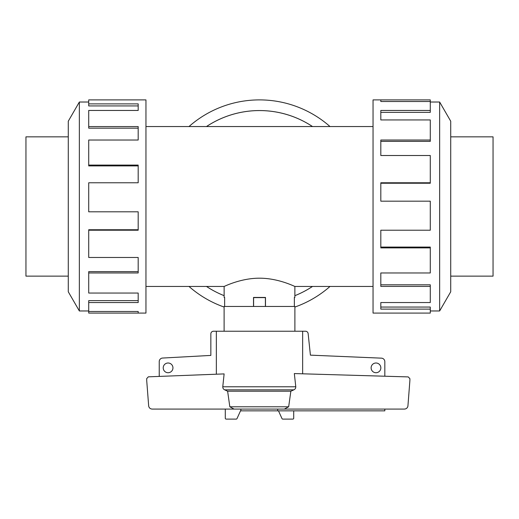 <?xml version="1.0" encoding="UTF-8"?>
<svg xmlns="http://www.w3.org/2000/svg" width="519" height="519" viewBox="0 0 519 519"><rect width="100%" height="100%" fill="white"/><g stroke="black" fill="none" stroke-linecap="round" stroke-linejoin="round"><path stroke-width="0.78" d="M312.503 126.545A95.924 95.924 0 0 0 206.497 126.545M145.956 126.545L373.044 126.545M224.13 297.439L224.643 297.439L224.13 297.439L224.13 286.443L145.956 286.443M224.13 286.443C223.825 286.754 240.407 278.126 259.5 278.197C278.593 278.126 295.175 286.754 294.87 286.443L294.87 297.439L294.357 297.439L294.87 297.439M373.044 286.443L294.87 286.443M224.643 297.439L224.643 306.463M253.512 306.463L253.512 297.439L265.488 297.439L265.488 306.463M294.357 306.463L294.357 297.439M450.726 136.847L493.05 136.847L493.05 276.14L450.726 276.14M68.274 136.847L25.95 136.847L25.95 276.14L68.274 276.14M430.283 310.965L439.645 310.965L450.726 291.775L450.726 121.212L439.645 102.022L430.283 102.022M380.816 101.51L380.816 99.895L430.283 99.895L430.283 101.51L380.816 101.51L380.816 99.895L373.044 99.895L373.044 313.093L430.283 313.093L430.283 309.11L380.816 309.11L380.816 302.538L380.816 307.06L430.283 307.06L430.283 309.11M88.717 310.965L79.355 310.965L68.274 291.775L68.274 121.212L79.355 102.022L88.717 102.022M79.355 310.965L79.355 102.022M88.717 103.878L138.184 103.878L138.184 110.45L138.184 105.928L88.717 105.928L88.717 99.895L145.956 99.895L145.956 313.093L88.717 313.093L88.717 311.478L138.184 311.478L138.184 313.093L138.184 311.478M138.184 110.45L88.717 110.45L88.717 126.565L138.184 126.565L138.184 140.026L88.717 140.026L88.717 165.087L138.184 165.087L138.184 182.772L88.717 182.772L88.717 211.81L138.184 211.81L138.184 230.215L88.717 230.215L88.717 257.476L138.184 257.476L138.184 272.962L88.717 272.962L88.717 293.047L138.184 293.047L138.184 302.538L88.717 302.538L88.717 311.478M88.717 302.538L88.717 300.618L138.184 300.618L138.184 293.047M88.717 272.962L88.717 271.632L138.184 271.632L138.184 257.476M88.717 230.215L88.717 229.742L138.184 229.742L138.184 211.81M138.184 182.772L138.184 165.918L88.717 165.918L88.717 165.087M138.184 140.026L138.184 128.167L88.717 128.167L88.717 126.565M224.111 307.053A106.603 106.603 0 0 1 188.987 286.443M188.987 126.545A106.603 106.603 0 0 1 330.013 126.545M206.465 126.545A95.944 95.944 0 0 1 312.535 126.545M312.535 286.443A95.944 95.944 0 0 1 294.87 295.681A95.924 95.924 0 0 0 312.503 286.443M224.111 331.232L224.111 306.463L294.889 306.463L294.889 331.232M172.95 367.867A4.866 4.866 0 0 1 168.085 372.733A4.866 4.866 0 0 1 163.219 367.867A4.866 4.866 0 0 1 168.085 363.002A4.866 4.866 0 0 1 172.95 367.867M380.849 367.867A4.866 4.866 0 0 1 375.983 372.733A4.866 4.866 0 0 1 371.117 367.867A4.866 4.866 0 0 1 375.983 363.002A4.866 4.866 0 0 1 380.849 367.867M384.826 409.082L384.826 410.853L277.684 410.853L277.684 409.082M159.236 376.418L159.236 361.574A3.536 3.536 0 0 1 162.343 358.065L210.844 355.418L210.844 333.886A2.653 2.653 0 0 1 213.497 331.232L216.352 331.232L216.352 374.212M302.648 373.803L302.648 331.232L305.503 331.232A2.653 2.653 0 0 1 308.117 333.425L310.414 355.145L381.595 358.162A3.536 3.536 0 0 1 384.826 361.691L384.826 376.223M225.291 409.082L225.291 418.223A0.882 0.882 0 0 0 226.18 419.105L236.203 419.105A0.882 0.882 0 0 0 237.014 418.574L240.913 409.971L240.913 409.082M277.684 410.853L240.511 410.853M253.512 297.614L265.488 297.614M253.603 306.463L253.603 297.614M265.397 306.463L265.397 297.614M293.709 410.853L293.709 418.223A0.882 0.882 0 0 1 292.82 419.105L282.797 419.105A0.882 0.882 0 0 1 281.986 418.574L278.489 410.853M148.337 376.833L224.124 373.907L222.768 386.791L295.785 386.791L294.331 373.563L408.232 376.911L409.893 378.675L409.893 380.505L407.915 406.156C407.454 407.966 406.293 408.946 404.431 409.082L284.328 409.082L288.668 406.786L290.854 391.216L293.819 389.853L224.708 389.853L227.627 391.216L229.826 406.786L234.069 409.082L152.171 409.082C150.309 408.946 149.148 407.966 148.687 406.156L146.708 380.505L146.708 378.598L148.337 376.833M293.488 389.996C295.298 389.276 296.012 387.998 295.648 386.162M222.898 386.162C222.534 387.991 223.248 389.269 225.045 389.996M302.648 331.232L216.352 331.232M284.328 409.082L234.069 409.082M288.668 406.786L229.826 406.786M290.854 391.216L227.627 391.216M206.497 286.443A95.924 95.924 0 0 0 224.13 295.661A95.944 95.944 0 0 1 206.465 286.443M330.013 286.443A106.603 106.603 0 0 1 294.889 307.053M380.816 302.538L430.283 302.538L430.283 286.423L380.816 286.423L380.816 272.962L380.816 284.821L430.283 284.821L430.283 286.423M380.816 272.962L430.283 272.962L430.283 247.9L380.816 247.9L380.816 230.215L380.816 247.076L430.283 247.076L430.283 247.9M380.816 230.215L430.283 230.215L430.283 201.177L380.816 201.177L380.816 182.772L430.283 182.772L430.283 183.246L380.816 183.246L380.816 201.177M430.283 182.772L430.283 155.512L380.816 155.512L380.816 140.026L430.283 140.026L430.283 141.356L380.816 141.356L380.816 155.512M430.283 140.026L430.283 119.941L380.816 119.941L380.816 110.45L430.283 110.45L430.283 112.37L380.816 112.37L380.816 119.941M430.283 110.45L430.283 101.51M439.645 102.022L439.645 310.965M265.488 297.439L253.512 297.439"/></g></svg>
